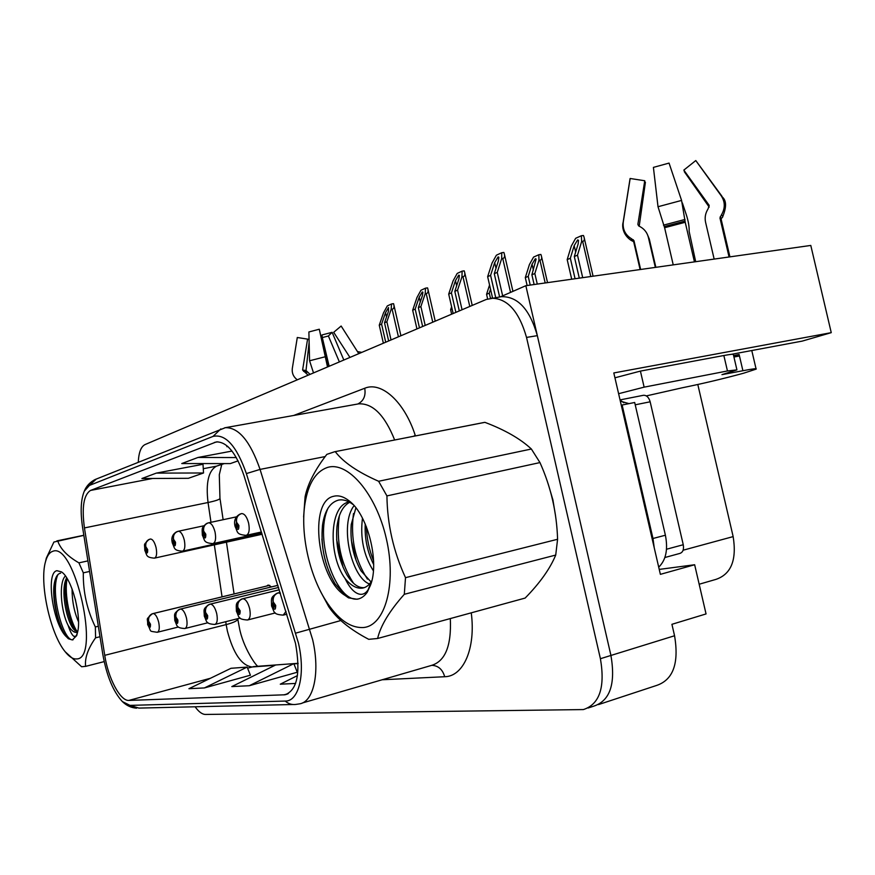 <?xml version="1.0" encoding="UTF-8"?>
<svg xmlns="http://www.w3.org/2000/svg" width="875" height="875" viewBox="0 0 875 875"><rect width="100%" height="100%" fill="white"/><g stroke="black" fill="none" stroke-linecap="round" stroke-linejoin="round"><path stroke-width="1.31" d="M271.491 586.895L268.166 585.036L266.711 586.02M659.225 569.406L694.652 564.747L660.373 574.35L613.812 372.947L831.25 332.653L802.233 341.108L731.423 354.331M694.652 564.747L706.048 613.933L671.923 624.312L674.559 635.753L610.936 655.452L525.842 285.698L500.544 296.789M598.478 704.594L656.305 685.541C673.116 680.039 679.197 663.436 674.559 635.753M525.842 285.698L810.786 245.438L831.25 332.653M588.109 708.017L593.731 706.158C610.039 700.82 615.77 683.922 610.936 655.452L537.337 335.65C529.78 309.291 517.77 296.297 501.32 296.68L486.194 299.48L145.02 444.577C140.984 446.644 138.742 452.506 138.283 462.142M141.466 448.022L141.159 448.591M697.802 384.497L733.152 536.605C736.903 559.956 731.161 574.208 715.947 579.381L699.169 584.237M555.614 516.261L552.902 499.877L548.144 483.82M295.498 643.3C300.792 673.083 297.281 690.244 284.955 694.783L128.888 700.416C120.28 701.236 108.15 678.191 104.738 655.331L84.438 527.931C81.659 507.325 83.694 494.823 90.53 490.438L216.366 441.908C226.975 441.744 236.173 452.955 243.961 475.541L295.498 643.3M298.43 643.016L246.378 473.583C236.644 446.031 225.531 433.639 213.041 436.406L89.414 485.428L84.284 491.192C80.806 499.712 80.248 511.853 82.611 527.625L102.867 654.675C106.717 675.992 113.225 691.622 122.38 701.586L129.992 705.381L285.228 701.061C298.911 701.509 305.681 673.794 298.43 643.016M593.731 706.158C610.039 700.82 615.77 683.922 610.936 655.452L600.414 658.711L526.531 337.422C518.952 310.931 506.975 297.861 490.613 298.233M204.411 687.936L247.144 667.089L231 668.292L188.934 688.702L204.411 687.936L250.392 675.205M249.277 685.727L293.836 663.633L275.669 664.978L231.809 686.591L249.277 685.727L297.27 672.241M195.136 706.792C198.713 711.823 202.147 714.372 205.439 714.448L583.395 709.57C599.605 704.255 605.281 687.302 600.414 658.711M297.456 675.587L280.284 684.195L295.608 683.441M227.631 446.337L226.822 446.644L227.981 446.655M203.011 464.275L156.308 473.113L141.914 478.516L188.366 478.308L203.536 472.981L203 464.188M231.995 451.062L198.002 457.461L181.77 463.553L230.333 463.586L238.098 460.863M293.836 663.633L297.303 672.35M247.144 667.089L250.436 675.303M198.002 457.461L236.327 457.57M156.308 473.113L203.536 472.981M385.711 342.212L381.587 324.133L385.536 312.659L388.522 307.573L388.478 311.314L384.519 322.82L386.881 321.759L391.147 309.334L392.12 309.192C393.892 308.82 394.428 307.202 393.739 304.314L393.542 303.669L391.562 303.942L387.308 305.922L383.512 312.845L379.258 325.172L383.37 343.208M149.964 539.142L148.783 539.58C146.158 541.133 145.13 543.517 145.688 546.722L145.261 550.211C146.967 554.094 147.777 553.875 147.656 549.577L145.797 546.689L146.727 551.173L145.688 546.722M145.797 546.689C145.359 542.763 146.902 540.203 150.413 539.022L150.467 539.011C152.742 539.197 154.613 542.073 156.078 547.63C157.161 553.667 156.614 557.167 154.427 558.152C145.633 557.408 147.175 555.297 144.802 550.342C144.747 542.445 142.964 545.923 148.783 539.58M391.027 339.948L386.881 321.759M388.653 340.966L384.519 322.82M381.587 324.133L379.258 325.172M391.147 309.334L391.562 303.942M148.63 621.228C148.203 617.345 149.723 614.775 153.191 613.539L269.675 585.32L152.141 613.823C149.177 615.3 147.963 617.772 148.531 621.25L148.094 624.542C149.778 628.447 150.566 628.327 150.467 624.192L148.63 621.228L149.559 625.614L148.531 621.25M419.464 327.852L415.188 309.094L419.191 297.227L422.308 291.955L422.898 292.217L422.352 295.783L418.338 307.683L420.886 306.545L425.206 293.694L426.202 293.562C427.984 293.202 428.509 291.583 427.798 288.684L427.547 287.875L425.523 288.159L420.941 290.281L416.981 297.467L412.672 310.22L416.948 328.934M177.778 531.387L176.586 531.825C173.863 533.433 172.802 535.916 173.392 539.273L172.889 542.916C174.716 546.952 175.58 546.722 175.503 542.227L173.502 539.241L174.464 543.9L173.392 539.273M173.502 539.241C173.042 535.15 174.617 532.503 178.227 531.267L178.314 531.245C180.786 531.42 182.787 534.406 184.319 540.181C185.445 546.481 184.811 550.156 182.427 551.195C173.294 550.419 174.891 548.297 172.364 543.069C170.975 538.048 172.386 534.297 176.586 531.825M178.227 531.267L203.886 525.777L178.303 531.256M425.195 325.423L420.886 306.545M422.636 326.506L418.338 307.683M415.188 309.094L412.672 310.22M425.206 293.694L425.523 288.159M455.875 312.375L451.413 292.884L455.47 280.602L458.73 275.111L459.397 275.395L458.883 279.038L454.814 291.364L457.559 290.128L461.945 276.828L462.962 276.686C464.745 276.347 465.27 274.739 464.538 271.852L464.209 270.856L462.131 271.13L457.198 273.427L453.064 280.908L448.7 294.098L453.152 313.534M208.053 522.944L206.839 523.392C204.006 525.055 202.913 527.636 203.536 531.158L202.956 534.975C204.903 539.186 205.844 538.934 205.8 534.231L203.656 531.125L204.947 534.45L204.662 535.992L203.809 534.756L203.536 531.158M203.656 531.125C203.175 526.881 204.783 524.114 208.491 522.834L208.622 522.802C211.302 522.966 213.445 526.061 215.053 532.087C216.223 538.672 215.502 542.522 212.898 543.627C203.263 542.795 204.969 540.466 202.355 535.161C202.059 528.062 201.305 527.734 206.839 523.392M208.491 522.834L236.644 516.819L208.589 522.802M462.055 309.739L457.559 290.128M459.298 310.92L454.814 291.364M451.413 292.884L448.7 294.098M461.945 276.828L462.131 271.13M495.677 297.5L490.591 275.352L494.692 262.62L498.105 256.9L498.859 257.217L498.389 260.925L494.277 273.7L497.252 272.366L501.681 258.584L502.731 258.442C504.503 258.125 505.017 256.517 504.263 253.641L503.858 252.448L501.736 252.722L496.387 255.205L492.067 262.992L487.648 276.664L492.537 297.948M241.106 513.734L239.87 514.183C236.928 515.9 235.791 518.602 236.458 522.298L235.791 526.312C237.869 530.698 238.908 530.425 238.897 525.492L236.589 522.266L237.967 525.733L237.639 527.363L236.72 526.061L236.458 522.298M236.589 522.266C236.086 517.836 237.727 514.948 241.533 513.614L241.719 513.57C244.639 513.723 246.947 516.939 248.642 523.228C249.856 530.141 249.025 534.188 246.159 535.369C235.966 534.428 237.934 532.12 235.102 526.52C233.647 520.92 235.233 516.808 239.87 514.183M502.578 295.52L497.252 272.366M499.614 296.931L494.277 273.7M490.591 275.352L487.648 276.664M501.681 258.584L501.736 252.722M277.933 585.331L179.528 609.295C176.455 610.816 175.208 613.397 175.798 617.028L175.306 620.462C177.1 624.52 177.953 624.4 177.877 620.08L175.919 617.006L176.881 621.578L175.798 617.028M175.919 617.006C175.47 612.959 177.034 610.291 180.611 609.011C183.039 609.416 185.008 612.478 186.517 618.198C187.6 624.148 187.042 627.594 184.833 628.534C175.798 627.867 177.439 625.986 174.792 620.506C174.792 614.141 172.922 614.108 179.528 609.295M277.944 585.353L180.611 609.011M451.642 314.18L450.625 309.761L451.609 306.797M452.134 309.116L450.625 309.761M205.559 612.423C205.089 608.191 206.697 605.423 210.383 604.089L278.589 587.453L209.289 604.373C206.095 605.948 204.805 608.639 205.428 612.434L204.859 616.033C206.773 620.266 207.703 620.123 207.659 615.617L205.559 612.423L206.566 617.181L205.428 612.434M487.637 298.933L486.577 294.295L489.562 284.998M490.448 298.255L489.278 293.136L490.536 289.209M489.278 293.136L486.577 294.295M530.228 285.075L528.227 276.369L532.044 264.195L535.336 258.716L536.113 259.066L531.891 274.794L534.844 273.525L538.956 260.334L539.941 260.203C541.581 259.908 542.041 258.442 541.341 255.773L540.87 254.461L538.869 254.723L533.564 257.086L529.419 264.545L525.306 277.627L527.133 285.523M279.3 589.761L241.719 599.014C238.405 600.644 237.081 603.444 237.738 607.436L237.081 611.209C239.116 615.617 240.133 615.464 240.133 610.75L237.869 607.414L239.214 610.881L238.919 612.402L237.989 611.067L237.738 607.436M237.869 607.414C237.377 603.006 239.039 600.108 242.845 598.719C245.722 599.123 247.997 602.448 249.659 608.672C250.83 615.169 250.097 618.942 247.45 620.003C237.519 619.27 239.334 617.17 236.414 611.253C236.217 603.531 235.32 603.291 241.719 599.014M279.311 589.794L242.845 598.719M537.272 284.08L534.844 273.525M534.133 284.528L531.891 274.794M528.227 276.369L525.306 277.627M538.956 260.334L538.869 254.723M575.072 278.742L570.336 258.256L574.186 245.634L577.631 239.925L578.517 240.308L578.156 243.884L574.306 256.539L577.5 255.172L581.645 241.5L582.652 241.369C584.281 241.095 584.73 239.641 584.008 237.005L583.439 235.484L581.394 235.725L575.652 238.295L571.32 246.05L567.186 259.613L571.714 279.223M280.109 592.386L277.2 593.152C273.766 594.836 272.398 597.767 273.098 601.967L272.344 605.916C274.531 610.531 275.647 610.367 275.691 605.413L273.241 601.945L274.684 605.566L274.345 607.163L273.339 605.773L273.098 601.967M273.241 601.945C272.727 597.319 274.433 594.289 278.359 592.845L280.47 593.545M280.12 592.419L278.359 592.845M582.706 277.67L577.5 255.172M579.294 278.152L574.306 256.539M570.336 258.256L567.186 259.613M581.645 241.5L581.394 235.725M646.341 395.905L682.183 387.8C702.931 383.567 723.384 378.711 743.542 373.231L756.12 369.13C757.247 368.277 752.839 368.802 742.908 370.727L721.963 374.642L736.925 369.873L727.453 370.967L644.131 387.155L618.614 393.695M729.061 256.988L719.961 218.017L721.35 215.042C725.255 208.436 725.244 202.07 721.328 195.956L695.789 160.552L683.834 170.1L709.209 205.406L708.061 208.884C705.403 213.117 704.572 217.58 705.578 222.294L714.153 259.087M673.236 264.873L664.606 227.719L658.011 206.73L653.406 167.387L669.058 163.089L681.581 200.419L685.223 222.283L694.444 261.877M733.6 355.589L739.123 354.506L733.72 356.103M742.908 370.727L739.123 354.506M655.342 267.4L648.364 237.344C647.194 232.717 644.525 229.217 640.38 226.833L638.619 225.87L637.875 224.35L644.744 180.742L630.153 178.489L623.273 222.086C622.508 229.338 625.242 234.883 631.466 238.733L633.959 240.647L640.642 269.478M695.691 261.702L689.139 231.405C689.358 226.866 688.406 221.266 686.263 214.583L682.347 202.891M647.205 234.052L649.294 239.017L655.867 267.323M709.22 207.123L684.272 171.653L684.578 171.128M644.591 181.705L645.411 182.219L639.198 226.188M721.919 196.197L695.789 160.552M630.153 178.489L629.869 179.911M722.848 216.398L721.853 217.984C723.319 216.584 723.155 215.611 721.35 215.042M633.631 241.566L632.964 241.216M614.939 377.803L640.413 371.098L723.855 355.513C730.986 354.211 734.158 353.916 733.381 354.648L736.859 369.578M739.473 355.983L733.928 357.022M621.294 405.322L622.125 405.005L652.98 538.486L654.227 547.761M658.711 567.164C665.952 560.142 668.183 549.489 665.394 535.227L634.681 402.489L622.125 405.005M620.331 401.144L628.983 403.627M640.413 371.098L644.131 387.155M309.137 342.289L306.009 370.519L310.078 374.38M308.153 375.2L302.608 370.037L307.573 339.117L309.061 339.5M327.863 366.811L319.288 329.23L308.886 331.964L309.575 360.784L313.523 372.914M329.153 366.264L322.306 337.575L328.387 335.989L339.38 361.922M358.783 353.664L341.141 326.025L333.703 332.303L349.945 357.427M322.306 337.575L321.989 334.95L332.117 332.314L328.387 335.989M307.573 339.117L297.292 337.498L292.316 368.408C291.769 372.892 293.256 376.556 296.756 379.389L297.347 379.794L296.756 379.389M307.727 339.248L309.061 339.456M343.831 360.019L332.117 332.314M319.288 329.23L327.512 366.964M623.777 402.73L620.102 400.137M664.869 557.517L679.798 553.438C682.883 552.42 684.042 549.511 683.255 544.731L650.158 401.8C648.845 397.359 646.614 395.183 643.486 395.281L643.059 395.369M327.13 467.545C315.623 471.745 308.241 483.7 305.003 503.42C300.234 532.93 309.028 574.164 325.675 600.447C337.63 619.139 350.197 628.163 363.377 627.528C385 625.888 396.834 584.205 386.4 538.978C376.272 493.697 347.484 460.578 327.13 467.545M524.289 598.303L525.153 598.062C539.908 583.002 550.091 568.673 555.723 555.067L557.583 539.273C556.773 512.466 550.9 486.905 539.962 462.58L531.377 449.017C520.428 438.812 504.941 429.92 484.903 422.341L334.622 451.752L326.823 454.377C314.891 469.919 307.639 484.083 305.08 496.847L303.625 517.016M320.392 591.194L328.748 606.714C336.656 618.614 349.989 629.486 368.725 639.33L377.617 638.487L525.153 598.062M484.903 422.341L481.25 423.062M349.136 501.977L348.698 502.075C328.825 505.892 328.42 556.008 345.012 578.441C350.777 585.561 356.541 588.798 362.327 588.131L362.359 588.131C366.002 587.541 369.064 585.211 371.547 581.164L371.733 580.836M349.683 502.272C342.803 506.012 338.559 514.139 336.962 526.652C335.486 544.6 338.887 560.809 347.167 575.28C352.658 583.986 358.334 588.109 364.208 587.661L364.252 587.65M370.552 583.658L371.186 582.783M362.469 518.186C360.03 537.884 363.672 555.45 373.406 570.85M365.225 523.95C364.569 538.573 367.391 552.114 373.68 564.572M354.091 505.684C339.084 524.475 351.542 577.795 369.502 583.975M355.884 507.861L351.225 524.541C350 541.559 353.27 557.003 361.036 570.883L371.044 581.963M364.208 587.661L362.327 588.131M352.931 504.427C348.02 500.73 343.284 499.275 338.734 500.041C330.039 502.305 324.636 510.705 322.503 525.252C320.567 546.492 324.745 565.994 335.027 583.778L345.067 595.427L348.491 597.855L357.066 599.233C361.014 598.62 364.405 596.28 367.259 592.222L369.217 587.88C380.745 566.398 368.528 514.467 348.72 500.555C343.405 496.486 338.373 495.064 333.648 496.289C308.12 501.156 317.45 579.217 345.067 595.427M369.217 587.88L368.08 589.87C365.619 593.491 362.666 594.912 359.22 594.114C354.167 592.791 349.431 587.562 345.012 578.441M539.962 462.58L386.925 495.906L378.623 481.272L531.377 449.017M555.723 555.067L404.305 594.3L405.508 577.664L557.583 539.273M404.305 594.3C389.452 611.023 380.559 625.756 377.617 638.487M386.925 495.906C387.33 524.464 393.52 551.72 405.508 577.664M335.267 451.664C343.339 462.252 357.788 472.117 378.623 481.272M366.417 526.816C366.811 538.683 369.217 550.091 373.636 561.017M353.489 513.57C350.35 538.048 354.998 559.902 367.445 579.141M339.336 515.922C336 541.1 340.725 563.544 353.533 583.253M328.059 508.123C313.425 539.503 336.875 603.531 358.137 598.948L358.816 598.828M366.68 544.272L368.036 549.981M351.334 540.214L356.092 560.372M336.634 539.667L343.131 567.383M321.912 538.956C322.656 551.491 325.456 563.445 330.312 574.82M52.653 551.359C49.525 552.388 47.173 555.712 45.609 561.323C39.102 582.509 50.159 633.708 65.133 651.689C69.213 656.819 73.019 659.236 76.552 658.941C101.15 659.509 74.802 541.1 52.653 551.359M83.847 535.369L53.9 542.041L46.309 558.163L45.544 561.575M100.013 636.727L95.583 637.82C87.97 648.583 84.645 658.098 85.619 666.356L81.605 666.739L65.133 651.689M65.395 575.969C58.538 582.466 60.911 611.483 68.097 625.319C71.094 630.284 73.916 632.636 76.541 632.384L77.58 632.034M72.078 588.952C72.056 601.048 74.2 611.997 78.509 621.786M75.294 599.112L77.711 611.319M66.566 577.664L65.166 581.514C61.337 594.858 66.981 621.206 73.577 629.202L77.547 632.056M77.394 632.789C82.163 617.433 71.827 578.091 61.458 571.889L56.952 570.697C45.237 572.348 53.123 625.308 66.686 637.022L68.37 638.75L72.352 639.931L76.705 635.6L77.394 632.789L76.245 635.928L74.102 636.453C72.155 635.359 70.153 631.641 68.097 625.319M60.648 573.147C58.067 573.617 56.186 576.067 54.983 580.497C50.728 594.847 57.608 626.194 65.986 636.18L66.686 637.022M85.619 666.356L104.18 661.609L85.433 666.422M89.6 571.441L83.311 572.841L78.914 562.855L87.916 560.897M95.583 637.82L95.353 626.959L98.339 626.237M83.311 572.841C83.027 591.85 87.041 609.886 95.353 626.959M57.717 540.816C60.298 548.833 67.364 556.183 78.914 562.855M67.08 578.495C64.039 594.595 69.945 621.228 77.405 632.045M57.914 574.613C49.656 592.036 63.372 642.294 73.106 639.745M65.472 580.442C64.138 599.277 67.331 616.066 75.042 630.788M54.928 580.748C51.625 597.373 58.264 626.227 65.964 636.147M733.152 536.605L683.112 550.211M104.738 655.331L226.177 624.597L227.391 631.072C233.297 653.417 241.478 665.394 251.934 666.991L275.045 665.284M225.75 621.698L226.177 624.597C234.084 622.497 237.934 620.55 237.727 618.767L237.716 618.68M283.839 694.892L288.356 693.602M224.678 427.809L225.378 427.678C238.711 427.394 250.272 441.306 260.061 469.405L312.648 639.712C320.359 672.558 313.567 702.559 299.162 703.916L295.717 704.441C291.823 704.9 288.334 703.773 285.228 701.061M295.794 633.106L340.823 620.539M220.839 428.892L213.041 436.406M89.414 485.428L96.316 479.03M325.183 456.564L260.061 469.405L246.378 473.583M129.992 705.381L138.873 708.094L292.928 704.506M471.253 612.828C475.945 648.353 463.422 676.539 444.686 676.725L382.145 679.766M293.617 415.483L364.722 388.259C381.336 381.128 404.348 401.559 415.22 435.28L415.439 435.925M526.531 337.422L537.337 335.65M302.28 703.008L430.992 665.558C445.145 661.609 451.587 645.947 450.308 618.57M394.658 439.994C384.727 415.133 372.706 403.091 358.619 403.856L357.886 403.988M357.788 404.009L357.984 403.922C363.705 400.87 365.947 395.653 364.722 388.259M415.22 435.28L413.623 436.275M444.686 676.725C442.63 669.55 438.419 665.755 432.053 665.339M90.53 490.438L152.666 478.461M203.273 468.716L216.475 466.167C208.502 470.641 205.691 482.759 208.042 502.512L210.984 522.298M84.438 527.931L208.042 502.512C216.092 500.795 220.062 499.384 219.964 498.291L219.297 474.742L221.747 464.494M214.331 544.852L222.053 596.837M128.888 700.416L210.459 678.256M247.57 668.172L253.794 666.586L298.102 663.305M293.934 663.884L298.102 663.578M214.397 442.433L217.809 441.809M223.781 463.586L216.475 466.167L224.317 463.586M386.531 316.98L385.536 312.659M398.42 336.809L392.12 309.192M153.191 613.539C155.444 613.944 157.292 616.897 158.725 622.387C159.775 628.097 159.283 631.4 157.248 632.297C147.842 630.788 152.162 632.45 147.645 624.575C147.941 617.105 144.988 620.758 152.141 613.823M420.273 301.962L419.191 297.227M432.753 322.208L426.202 293.562M456.652 285.786L455.47 280.602M469.787 306.458L462.962 276.686M496.005 268.341L494.692 262.62M510.486 292.184L502.731 258.442M210.383 604.089C213.03 604.494 215.141 607.677 216.716 613.637C217.842 619.85 217.208 623.459 214.791 624.455C205.439 623.842 207.003 621.709 204.28 616.077C204.269 609.547 202.377 609.317 209.289 604.373M533.389 270.025L532.044 264.195M545.191 282.964L539.941 260.203M575.663 252.066L574.186 245.634M286.005 611.428L283.194 615.136C272.661 614.305 274.739 612.237 271.567 605.981C271.37 597.833 270.539 597.527 277.2 593.152M590.778 276.522L582.652 241.369M729.925 256.867L721.273 219.778L719.961 218.017M685.223 222.283L664.606 227.719M633.959 240.647L634.452 242.791M722.761 216.541C726.403 207.55 726.469 201.25 722.958 197.63L721.328 195.956M623.273 222.086L622.891 223.88M681.581 200.419L658.011 206.73M631.466 238.733L631.17 240.417L632.887 241.259M685.027 219.45L663.458 225.148M721.328 218.903L720.191 216.792M633.227 239.695L632.931 241.314L633.697 241.85M685.059 221.08L664.202 226.592M665.394 535.227L652.98 538.486M723.855 355.513L727.453 370.967M304.806 372.061L307.584 372.247M303.647 371.405L306.502 371.58M302.608 370.037L306.009 370.519M361.823 352.373L357.733 351.63M325.183 356.77L309.575 360.784M650.158 401.8L635.217 404.808M683.255 544.731L666.52 549.238M239.323 627.32L237.781 619.073M284.955 694.783L287.339 694.105M357.733 404.02L225.378 427.678L95.134 479.511C87.128 483.711 84.919 489.716 84.284 491.192M122.38 701.586C126.645 705.698 131.403 707.886 136.642 708.159M219.997 498.477L223.125 519.706M226.439 542.161L234.073 593.928M239.334 627.386C242.9 647.555 256.856 667.166 258.081 666.269M262.128 534.242L154.623 558.108M400.903 335.748L393.936 305.178M178.456 627.003L157.489 632.231M261.92 533.575L182.645 551.152M435.225 321.158L428.017 289.658M261.691 532.831L213.139 543.583M472.227 305.419L464.778 272.923M261.428 531.989L246.433 535.303M512.892 291.167L504.547 254.844M207.977 622.738L185.106 628.469M240.155 618.067L215.108 624.378M275.341 612.938L247.822 619.916M547.531 282.636L541.603 256.922M286.869 614.206L283.62 615.027M593.075 276.205L584.303 238.263M756.033 368.747L751.778 350.525M640.117 269.555L633.566 241.27L631.17 240.417C622.344 234.555 622.027 225.553 623.153 222.261L630.066 178.62M643.486 395.281L620.047 399.908M325.675 600.447L328.748 606.714M305.003 503.42L305.08 496.847M484.203 422.45L334.622 451.752M352.647 504.109L348.72 500.555M371.547 581.164L368.08 589.87M357.066 599.233L358.137 598.948M45.609 561.323L46.309 558.163M83.825 535.27L56.864 540.892M77.088 632.242L76.541 632.384M76.77 634.977L76.245 635.928M72.352 639.931L73.03 639.767"/></g></svg>

